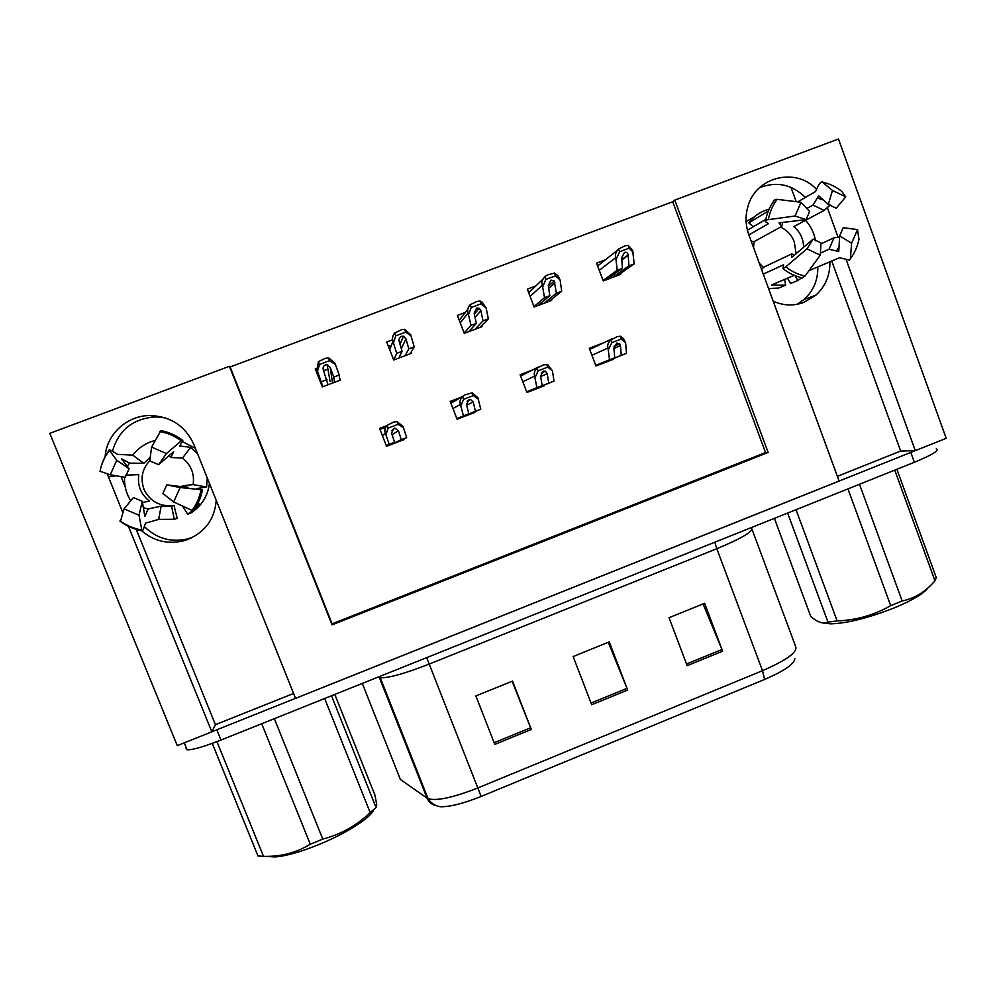 <?xml version="1.0" encoding="UTF-8"?>
<svg xmlns="http://www.w3.org/2000/svg" width="996" height="996" viewBox="0 0 996 996"><rect width="100%" height="100%" fill="white"/><g stroke="black" fill="none" stroke-linecap="round" stroke-linejoin="round"><path stroke-width="1.49" d="M192.265 537.429L187.273 539.01C170.702 542.571 156.397 538.425 144.358 526.573M216.207 500.341C214.763 518.779 205.425 531.777 188.169 539.334L183.04 540.965C167.502 544.414 153.67 541.002 141.557 530.744M773.182 301.19C783.366 305.76 793.625 306.158 803.971 302.361L815.799 295.214C825.447 286.362 830.141 275.232 829.892 261.824M816.571 189.414C795.991 166.718 755.441 176.815 747.822 206.819C745.195 216.157 745.518 225.42 748.793 234.62L839.13 481.093L295.551 698.37L193.797 444.403C185.393 426.139 170.963 416.515 150.496 415.531C127.438 415.17 106.535 434.044 105.153 456.604M805.366 197.469C791.92 184.297 776.619 181.06 759.45 187.758M128.422 526.324L211.837 731.836L177.276 745.655L49.8 433.335L229.391 366.304L332.054 624.865L768.128 452.47L674.79 200.084L838.47 139.004L946.2 438.302L915.287 450.653L846.363 260.193M107.207 473.797L122.832 512.579M837.997 237.073L827.415 207.828M293.583 693.465L215.435 724.665L211.837 731.836M837.387 476.325L900.67 451.051L915.287 450.653M125.259 487.156L120.989 476.598M817.803 266.916C818.052 279.988 813.471 290.844 804.071 299.472L797.173 304.29M790.986 187.348L796.202 201.678M230.151 366.951L332.129 623.845L765.513 452.558L672.723 201.752L230.151 366.951L229.391 366.304M672.723 201.752L674.79 200.084M765.513 452.558L768.128 452.47M332.129 623.845L332.054 624.865M392.561 339.785L386.697 341.989L393.681 360.004L411.597 353.244L411.149 352.086M465.431 312.395L457.388 315.421L464.273 333.361L482.002 326.676L481.641 325.742M535.773 285.964L527.345 289.139L534.13 307.017L551.66 300.394L551.348 299.547M605.369 259.807L596.567 263.118L603.24 280.934L620.595 274.386L620.296 273.589M316.566 368.333L315.246 368.831L322.343 386.921L340.445 380.086L339.399 377.434M325.393 365.022L324.497 365.358M460.874 397.329L450.204 401.413L457.089 419.254L474.806 412.456L474.544 411.796M532.81 369.852L520.111 374.708L526.896 392.474L544.414 385.751L544.165 385.103M603.962 342.661L589.283 348.276L595.957 365.98L613.299 359.332L613.063 358.697M386.859 425.616L379.563 428.392L386.548 446.308L404.451 439.435L404.189 438.763M385.776 427.16L379.949 429.388M592.209 348.276L589.644 349.247M524.232 374.247L520.485 375.679M455.558 400.492L450.59 402.396M326.302 369.715L323.625 370.724M317.861 372.89L316.965 373.226M459.903 319.467L459.056 319.778M391.478 345.201L388.39 346.359M900.67 451.051L831.747 261.027M136.253 529.411L215.435 724.665M108.278 476.723L114.677 476.437L114.291 475.466M112.473 451.238C118.673 429.899 133.103 418.445 155.737 416.901L165.324 417.884M915.162 450.665L211.874 731.774M764.617 679.446L481.13 796.439C464.061 803.286 450.69 806.735 441.041 806.76C438.9 806.66 432.501 805.565 428.081 798.73C436.821 801.133 453.404 797.535 477.831 787.948L762.5 670.682L764.617 679.446C784.263 670.955 794.347 664.021 794.845 658.655M936.315 448.698C939.838 450.217 932.53 454.749 914.353 462.293L220.975 740.04C203.831 746.763 192.527 750.025 187.086 749.789L185.866 748.046M687.178 665.677L669.026 617.707L704.62 603.302L722.635 651.172L687.178 665.677M494.8 744.398L475.864 695.93L512.517 681.09L531.304 729.47L494.8 744.398M591.699 704.757L573.148 656.538L609.266 641.91L627.667 690.029L591.699 704.757M608.282 642.308L627.667 690.029M512.093 681.264L531.304 729.47M703.076 603.925L722.635 651.172M389.05 444.913L394.578 442.249L391.577 433.198L393.818 428.367L394.926 428.143L398.375 430.596L401.301 439.659L406.679 437.605L403.056 426.45L396.981 421.569L393.843 422.03L387.095 425.342C384.979 427.732 384.406 430.359 385.365 433.223L389.187 444.316L386.324 445.722M399.807 440.78L406.679 437.605M395.026 442.622L401.301 439.659M394.578 442.249L389.187 444.316M403.579 427.807L398.064 424.346L388.179 428.118L387.095 425.342M398.064 424.346L396.981 421.569M388.179 428.118L385.9 434.58M328.058 384.767L323.339 369.952C322.704 367.599 323.376 365.906 325.356 364.872L327.124 364.71L330.211 367.375L333.809 377.098L339.25 375.044L334.893 363.167L328.879 358.012L325.231 358.348L318.396 361.66L316.989 369.902L322.916 386.697M339.586 380.41L339.25 375.044M334.469 382.34L333.809 377.098M326.999 379.663L321.534 381.717M335.44 364.536L329.502 360.701L319.504 364.461L318.396 361.66M329.502 360.701L328.406 357.9M319.504 364.461L317.537 371.271M456.927 418.806L468.78 413.788L466.502 404.525L468.992 399.62L470.411 399.408L473.225 401.948L475.441 411.236L480.757 409.194L477.906 397.815L472.303 392.81L465.12 394.802L462.505 396.545C460.177 398.998 459.48 401.649 460.413 404.5L463.451 415.83L456.853 418.631M465.717 415.506L480.757 409.194M460.974 417.324L475.441 411.236M468.78 413.788L463.451 415.83M478.429 399.172L473.337 395.574L463.576 399.309L462.505 396.545M473.337 395.574L472.278 392.81M463.576 399.309L460.936 405.858M526.697 391.963L542.173 385.639L540.591 376.164L543.318 371.197L545.31 371.122L547.24 373.625L548.759 383.111L554.013 381.095L552.431 370.848L547.875 364.773L543.667 364.81L537.068 368.059C534.541 370.587 533.719 373.276 534.628 376.115L536.906 387.668L526.66 391.851M530.968 390.482L554.013 381.095M526.747 392.088L548.759 383.111M542.173 385.639L536.906 387.668M552.431 370.848L547.775 367.113L538.114 370.811L537.068 368.059M547.775 367.113L546.729 364.362M538.114 370.811L535.138 377.459M595.757 365.445L614.756 357.801L613.86 348.127L616.81 343.085L619.761 343.807L620.433 345.612L621.267 355.311L626.472 353.319L625.625 342.836L623.396 338.466L620.346 336.237L617.321 336.673L610.797 339.885C608.058 342.487 607.137 345.201 608.021 348.04L609.54 359.805L595.733 365.358M595.82 365.607L626.472 353.319M595.795 365.532L621.267 355.311M614.756 357.801L609.54 359.805M625.625 342.836L621.38 338.976L611.83 342.636L610.797 339.885M621.38 338.976L620.346 336.237M611.83 342.636L608.519 349.384M398.749 358.087L402.098 351.364L399.172 341.441C398.699 339.026 399.458 337.308 401.438 336.287L403.567 336.237L405.97 338.877L408.833 348.824L414.224 346.795L410.663 334.693L404.625 329.303L401.475 329.738L394.727 333.013C392.586 335.677 392.001 338.453 392.959 341.342L396.707 353.393L393.681 359.979M410.165 353.779L414.224 346.795M405.086 355.697L408.833 348.824M402.098 351.364L396.707 353.393M411.186 336.063L405.696 332.091L395.81 335.801L394.727 333.013M405.696 332.091L404.625 329.303M395.81 335.801L393.482 342.711M468.705 331.693L476.362 323.364L474.146 313.242L476.661 308.025L479.275 308.274L480.881 310.702L483.023 320.861L488.351 318.845L486.085 307.889L482.213 302.137L479.972 301.016L476.872 301.452L470.199 304.689C467.846 307.428 467.136 310.229 468.07 313.118L471.033 325.381L464.161 333.05M479.997 327.435L488.351 318.845M474.98 329.327L483.023 320.861M476.362 323.364L471.033 325.381M486.085 307.889L481.043 303.792L471.257 307.465L470.199 304.689M481.043 303.792L479.972 301.016M471.257 307.465L468.593 314.475M537.927 305.573L549.804 295.688L548.298 285.354L551.049 280.075L554.249 281.046L556.39 293.198L561.657 291.218L560.15 280.05L557.909 275.668L554.486 273.053L547.402 274.983L544.812 276.689C542.26 279.49 541.426 282.316 542.334 285.192L544.526 297.68L533.968 306.594M549.107 301.365L561.657 291.218M544.14 303.232L556.39 293.198M549.804 295.688L544.526 297.68M560.15 280.05L555.531 275.817L545.858 279.453L544.812 276.689M555.531 275.817L554.486 273.053M545.858 279.453L542.845 286.549M606.427 279.727L622.438 268.31L621.616 257.777L624.592 252.436C626.409 251.938 627.592 252.747 628.14 254.876L628.962 265.857L634.166 263.89L632.697 250.656L628.165 245.402L625.127 245.813L618.591 248.988C615.839 251.864 614.893 254.727 615.777 257.591L617.221 270.277L603.066 280.461M617.495 275.556L634.166 263.89M612.577 277.411L628.962 265.857M622.438 268.31L617.221 270.277M633.394 252.498L629.186 248.153L619.624 251.751L618.591 248.988M629.186 248.153L628.165 245.402M619.624 251.751L616.287 258.935M769.124 209.16L765.277 210.38C758.616 212.932 753.101 217.103 748.718 222.867L768.314 211.052M806.847 208.5L813.01 205.064L818.637 195.826L828.298 204.417L832.482 190.423L821.949 181.895C820.343 182.168 818.563 184.621 816.62 189.277L815.562 191.518L797.821 201.877M815.525 240.783C814.155 232.977 810.844 226.154 805.577 220.328M809.026 270.613L839.553 257.74L849.439 260.093L850.41 258.674L851.568 243.261L839.665 235.84L838.744 251.552L829.033 249.237L820.405 253.096M795.045 275.668L797.821 280.511L801.743 277.76M797.821 280.511L790.563 283.487L787.525 278.183M746.104 221.486L754.146 217.028M768.538 288.516L778.598 288.068L785.657 285.167L784.599 279.428M794.223 275.332L771.477 285.005L785.657 285.167M763.26 274.124L783.603 264.787L782.993 268.621L785.769 266.841L806.984 248.838L813.147 239.14L791.608 257.491L791.683 253.905L763.409 267.351L759.238 263.143M753.561 247.643L753.997 241.679L781.823 226.403L779.021 222.867L806.063 219.643L795.045 216.008L765.65 220.041C764.592 220.801 765.165 221.747 767.393 222.892L768.526 223.639L748.88 234.882M830.278 204.977L824.115 210.43L793.837 226.59C800.162 231.968 803.423 238.866 803.623 247.282M820.978 243.883L834.026 237.795L839.603 237.023M780.478 227.138C787.052 230.113 791.658 235.044 794.298 241.928L796.115 253.694M806.063 219.643L809.624 211.476L801.045 202.275L795.045 216.008M828.298 204.417L836.179 208.239L845.729 196.859L832.482 190.423M806.984 248.838L820.268 255.2L821.04 242.937L813.147 239.14M851.568 243.261L857.531 229.59L843.214 227.711L839.665 235.84M773.855 200.906L774.851 199.549L777.117 199.337L801.045 202.275M841.807 191.406L845.729 196.859M820.268 255.2L805.067 276.041L802.004 277.822M857.531 229.59L858.938 239.364M761.641 269.704L763.409 267.351M753.997 241.679L751.146 241.069M748.718 222.867L753.424 226.665M182.343 441.589L195.353 448.287M155.115 440.419L150.782 441.788C143.486 444.59 137.46 449.047 132.705 455.147L117.59 454.363L115.623 453.168C110.979 450.242 108.85 449.258 109.224 450.204L116.731 460.252L129.082 468.693L121.437 458.708L129.542 463.115L143.835 463.327L150.234 457.313M197.507 453.653L190.709 447.341L179.79 446.009L182.791 440.406L181.297 440.83L166.432 453.554L158.601 464.696L173.64 451.698L170.976 457.513L182.492 458.085C191.12 465.008 194.656 473.835 193.124 484.579L182.38 485.874L187.983 487.393L166.743 484.903L162.921 493.493L173.678 501.972L180.102 487.53L202.4 489.845L196.859 488.526L206.633 487.056L207.243 477.956M194.942 508.62L199.138 503.926L197.445 504.374M182.803 506.454L187.634 514.173L192.178 511.035M187.634 514.173L190.273 513.376C201.453 506.317 207.828 496.307 209.409 483.371M174.312 519.277L171.549 506.08L161.128 506.142L148.093 508.981L144.856 516.551L142.291 501.349L139.004 515.218L141.942 530.818C142.577 531.242 143.524 529.362 144.794 525.178L145.466 523.174L158.675 519.402L174.312 519.277L177.176 518.393L174.026 505.482C159.995 507.001 149.898 501.498 143.748 488.999L143.934 488.974C140.199 478.366 142.154 468.929 149.798 460.65M124.537 477.196C124.164 485.675 126.231 493.543 130.762 500.801M171.549 506.08L174.462 505.408M142.478 502.445L149.537 501.187C140.847 494.29 137.274 485.438 138.805 474.631L125.77 475.167M116.731 460.252L110.27 474.781L125.247 477.321L129.082 468.693M166.432 453.554L151.579 447.117L149.774 460.874L158.601 464.696M142.291 501.349L133.439 497.564L124.089 508.856L139.004 515.218M166.743 484.903L180.102 487.53M110.27 474.781L100.048 471.27M151.579 447.117L160.929 430.583C168.797 432.164 175.943 435.327 182.355 440.07M120.404 521.493L124.089 508.856M202.362 490.069C200.943 497.714 197.918 504.673 193.299 510.973L173.678 501.972M161.128 506.142L158.675 519.402M190.709 447.341L182.492 458.085M193.124 484.579L206.633 487.056M132.705 455.147L143.835 463.327M927.786 588.101C923.603 593.666 912.622 600.19 894.844 607.672C868.487 618.006 847.036 623.396 830.49 623.845L824.402 623.06M859.498 484.255L902.152 600.949L896.537 603.327L890.698 605.655L847.932 488.887M796.041 509.678L837.138 620.906C856.211 620.234 874.052 615.142 890.698 605.655M837.138 620.906L827.975 622.114L787.624 513.052M774.39 518.356L810.806 616.574C816.284 621.205 821.003 623.347 824.949 623.01L827.975 622.114M896.91 469.278L936.29 577.668L934.945 580.768L894.757 470.137M902.152 600.949C914.826 598.397 925.757 591.674 934.945 580.768M373.749 809.648C371.483 817.206 346.633 833.266 318.869 844.558C300.381 852.041 285.715 856.162 274.896 856.946L268.671 856.56M274.336 718.676L322.766 839.068L316.504 841.72L310.254 844.21L261.699 723.731M216.941 741.622L263.517 856.373L265.895 856.386C282.042 856.46 296.82 852.402 310.254 844.21M263.517 856.373L257.989 855.962L212.26 743.377M331.481 695.781L376.027 807.532L370.176 812.587L324.659 698.507M376.027 807.532L376.774 804.843L374.882 794.995L334.818 694.436M322.766 839.068C340.607 834.511 356.419 825.684 370.176 812.587M481.13 796.439L429.201 664.083C404.588 673.67 388.253 678.214 380.211 677.716L378.243 677.043M435.489 805.465C431.542 804.457 428.741 802.029 427.11 798.207L428.081 798.73L379.762 676.446M751.656 528.328C752.814 531.777 741.198 538.575 716.809 548.709L762.5 670.682C786.566 660.199 797.634 652.193 795.704 646.653L751.968 529.162M362.307 683.43L400.404 779.495L427.11 798.207L379.028 676.732M914.353 462.293L910.792 452.458M220.975 740.04L216.842 729.831M714.854 542.197L716.809 548.709L429.201 664.083L426.686 657.646M591.039 703.052L626.994 688.348M686.543 663.983L721.976 649.492M494.128 742.692L530.631 727.765M382.389 435.65L385.365 433.223M384.17 428.903L385.577 427.558M392.1 434.779L398.375 430.596M320.799 382.987L316.989 369.902M332.552 383.062L330.211 367.375M452.943 408.497L460.413 404.5M450.914 403.243L463.016 396.059M466.676 405.223L473.225 401.948M522.8 381.742L534.628 376.115M520.634 376.09L538.288 367.038M540.666 376.625L547.24 373.625M591.923 355.273L608.021 348.04M589.732 349.459L612.353 338.665M613.897 348.476L620.433 345.612M389.722 349.77L392.959 341.342M401.288 348.637L405.97 338.877M460.239 322.841L468.07 313.118M459.256 320.276L467.759 309.432M475.055 317.375L480.881 310.702M530.109 296.41L542.334 285.192M528.677 292.662L542.969 279.166M548.721 288.28L554.946 282.852M599.256 270.314L615.777 257.591M597.625 265.957L617.495 250.208M621.79 260.068L628.19 255.3M813.01 205.064L824.115 210.43M834.026 237.795L829.033 249.237M780.142 223.614L780.341 222.668M817.492 198.092L823.356 200.009M839.08 246.784L836.565 250.731M818.152 196.486L819.907 196.922M838.893 250.233L838.047 251.415M768.402 219.269C769.821 211.911 772.722 205.263 777.117 199.337M822.746 182.181C829.83 183.774 836.217 186.887 841.944 191.518M805.067 276.041C797.983 274.51 791.546 271.435 785.769 266.841M859.038 238.891C857.631 246.186 854.755 252.785 850.41 258.674M148.093 508.981L143.362 507.723M127.351 466.427L129.542 463.115M122.882 460.6L123.417 459.866M145.553 514.546L144.47 514.334M109.224 450.204C104.493 456.604 101.418 463.7 100.011 471.494C101.468 463.763 104.592 456.753 109.386 450.466M159.833 431.492C167.714 432.999 174.873 436.111 181.297 440.83M141.631 530.009C133.738 528.565 126.542 525.515 120.055 520.833M201.005 489.957C199.561 497.614 196.461 504.574 191.73 510.824M183.04 540.965L187.273 539.01M155.737 416.901L150.496 415.531M815.799 295.214L804.071 299.472M187.086 749.789L184.26 742.854M391.615 430.658L394.926 428.143M330.05 381.319L327.124 364.71M467.112 401.164L470.411 399.408M541.189 373.077L545.31 371.122M614.034 346.347L619.761 343.807M399.981 344.193L403.567 336.237M474.333 314.089L479.275 308.274M548.423 286.201L554.249 281.046M621.765 259.632L628.14 254.876M747.423 230.188L765.775 219.419M782.097 225.021L782.819 222.382M792.754 254.179L794.285 255.262M774.851 199.549C770.244 205.637 767.181 212.472 765.65 220.041M822.534 182.031L828.51 183.862M782.993 268.621C788.844 273.29 795.393 276.402 802.627 277.959M851.617 256.98L850.397 258.786M171.1 506.155L174.026 505.482M168.834 455.844L170.814 457.127M182.691 486.11L182.554 486.758M119.968 521.157C126.554 526.05 133.875 529.262 141.942 530.818M830.49 623.845L824.949 623.01M274.896 856.946L265.895 856.386"/></g></svg>

